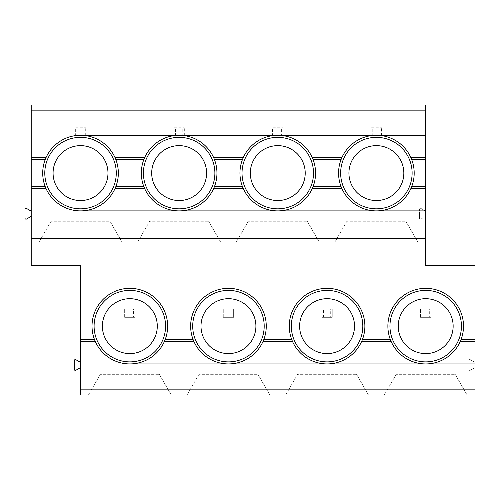 <?xml version="1.0" encoding="UTF-8"?>
<svg xmlns="http://www.w3.org/2000/svg" width="500" height="500" viewBox="0 0 500 500"><rect width="100%" height="100%" fill="white"/><g stroke="black" fill="none" stroke-linecap="round" stroke-linejoin="round"><path stroke-width="0.38" stroke-dasharray="2.5 1.88" d="M74.312 369.369L74.312 360.6A1.037 1.037 0 0 1 75.862 359.706L80.525 362.394L80.525 367.575L75.862 370.269A1.037 1.037 0 0 1 74.312 369.369M25 218.125L25 209.363A1.037 1.037 0 0 1 26.556 208.463L31.212 211.156L31.212 216.331L26.556 219.025A1.037 1.037 0 0 1 25 218.125M31.212 157.544L46.056 157.544A37.812 37.812 0 0 1 80.525 135.275L376.381 135.275A37.812 37.812 0 0 0 341.912 157.544L312.231 157.544A37.812 37.812 0 0 0 243.294 157.544L213.612 157.544A37.812 37.812 0 0 0 144.675 157.544L114.994 157.544A37.812 37.812 0 0 0 80.525 135.275M80.525 362.394L80.525 265.538L31.212 265.538L31.212 216.331M31.212 211.156L31.212 104.975L425.688 104.975L425.688 211.15L421.031 208.463A1.037 1.037 0 0 0 419.475 209.363L419.475 218.125A1.037 1.037 0 0 0 421.031 219.025A1.037 1.037 0 0 1 419.475 218.125L419.475 209.363A1.037 1.037 0 0 1 421.031 208.463L425.688 211.15L425.688 265.538L475 265.538L475 362.394L470.337 359.706A1.037 1.037 0 0 0 468.787 360.6L468.787 369.369A1.037 1.037 0 0 0 470.337 370.269A1.037 1.037 0 0 1 468.787 369.369L468.787 360.6A1.037 1.037 0 0 1 470.337 359.706L475 362.394L475 367.575L470.337 370.269L475 367.575L475 395.025L80.525 395.025L80.525 367.575M45.781 158.162L45.194 159.619M115.262 158.156L115.856 159.619M31.212 241.969L425.688 241.969M121.962 241.969L110 221.256L121.962 241.969L39.087 241.969L51.05 221.256L110 221.256L51.05 221.256L39.087 241.969M220.581 241.969L208.619 221.256L220.581 241.969L137.706 241.969L149.669 221.256L208.619 221.256L149.669 221.256L137.706 241.969M319.2 241.969L307.238 221.256L319.2 241.969L236.325 241.969L248.287 221.256L307.238 221.256L248.287 221.256L236.325 241.969M417.819 241.969L405.856 221.256L417.819 241.969L334.944 241.969L346.906 221.256L405.856 221.256L346.906 221.256L334.944 241.969M46.056 188.625A37.812 37.812 0 0 0 80.525 210.894L376.381 210.894A37.812 37.812 0 0 0 410.85 188.625M45.781 188.006L45.194 186.55M425.688 157.544L410.85 157.544A37.812 37.812 0 0 0 376.381 135.275M88.4 395.025L171.269 395.025L88.4 395.025L100.363 374.312L159.306 374.312L100.363 374.312L88.4 395.025M187.019 395.025L269.887 395.025L187.019 395.025L198.981 374.312L257.925 374.312L198.981 374.312L187.019 395.025M285.637 395.025L368.506 395.025L285.637 395.025L297.6 374.312L356.544 374.312L297.6 374.312L285.637 395.025M384.256 395.025L467.125 395.025L384.256 395.025L396.219 374.312L455.163 374.312L396.219 374.312L384.256 395.025M94.5 339.606L95.094 341.062M193.119 339.606L193.981 341.681A37.812 37.812 0 0 0 262.925 341.681L292.6 341.681A37.812 37.812 0 0 0 361.544 341.681L391.219 341.681A37.812 37.812 0 0 0 460.163 341.681L475 341.681M165.162 339.606L164.306 341.681L193.981 341.681M291.737 339.606L292.6 341.681M263.781 339.606L262.925 341.681M362.4 339.606L361.544 341.681M390.356 339.606L391.219 341.681M461.025 339.606L460.163 341.681M243.294 188.625A37.812 37.812 0 0 0 312.231 188.625M341.912 188.625A37.812 37.812 0 0 0 376.381 210.894M144.675 188.625A37.812 37.812 0 0 0 213.612 188.625M80.525 210.894A37.812 37.812 0 0 0 114.994 188.625M115.262 188.012L115.856 186.55M144.4 158.162L143.812 159.619M213.881 158.156L214.475 159.619M243.025 158.156L242.431 159.619M312.5 158.156L313.094 159.619M341.644 158.156L341.05 159.619M411.119 158.156L411.712 159.619M411.125 188.006L411.712 186.55M80.525 341.681L95.363 341.681A37.812 37.812 0 0 0 129.831 363.95L425.688 363.95M171.269 395.025L159.306 374.312L171.269 395.025M269.887 395.025L257.925 374.312L269.887 395.025M368.506 395.025L356.544 374.312L368.506 395.025M467.125 395.025L455.163 374.312L467.125 395.025M129.831 363.95A37.812 37.812 0 0 0 164.306 341.681M341.644 188.012L341.05 186.55M312.5 188.012L313.094 186.55M243.025 188.012L242.431 186.55M213.881 188.012L214.475 186.55M144.406 188.012L143.812 186.55M107.975 173.081A27.45 27.45 0 0 0 80.525 145.631A27.45 27.45 0 0 0 53.075 173.081A27.45 27.45 0 0 0 80.525 200.538A27.45 27.45 0 0 0 107.975 173.081M157.287 326.138A27.45 27.45 0 0 0 129.831 298.688A27.45 27.45 0 0 0 102.381 326.138A27.45 27.45 0 0 0 129.831 353.594A27.45 27.45 0 0 0 157.287 326.138M255.906 326.138A27.45 27.45 0 0 0 228.45 298.688A27.45 27.45 0 0 0 201 326.138A27.45 27.45 0 0 0 228.45 353.594A27.45 27.45 0 0 0 255.906 326.138M354.525 326.138A27.45 27.45 0 0 0 327.069 298.688A27.45 27.45 0 0 0 299.619 326.138A27.45 27.45 0 0 0 327.069 353.594A27.45 27.45 0 0 0 354.525 326.138M453.144 326.138A27.45 27.45 0 0 0 425.688 298.688A27.45 27.45 0 0 0 398.237 326.138A27.45 27.45 0 0 0 425.688 353.594A27.45 27.45 0 0 0 453.144 326.138M206.594 173.081A27.45 27.45 0 0 0 179.144 145.631A27.45 27.45 0 0 0 151.694 173.081A27.45 27.45 0 0 0 179.144 200.538A27.45 27.45 0 0 0 206.594 173.081M305.212 173.081A27.45 27.45 0 0 0 277.762 145.631A27.45 27.45 0 0 0 250.312 173.081A27.45 27.45 0 0 0 277.762 200.538A27.45 27.45 0 0 0 305.212 173.081M403.831 173.081A27.45 27.45 0 0 0 376.381 145.631A27.45 27.45 0 0 0 348.931 173.081A27.45 27.45 0 0 0 376.381 200.538A27.45 27.45 0 0 0 403.831 173.081M421.031 219.025L425.688 216.331L421.031 219.025M133.463 317.331L124.656 317.331L135.013 317.331L135.013 309.05L124.656 309.05L135.013 309.05L135.013 317.331L133.463 317.331L133.463 309.05M124.656 317.331L124.656 309.05L124.656 317.331M126.206 317.331L126.206 309.05M84.15 136.05L75.344 136.05L75.344 127.762L85.706 127.762L75.344 127.762L75.344 136.05L85.706 136.05L85.706 127.762L85.706 136.05L84.15 136.05L84.15 127.762M76.9 136.05L76.9 127.762M232.081 317.331L223.275 317.331L233.631 317.331L233.631 309.05L223.275 309.05L233.631 309.05L233.631 317.331L232.081 317.331L232.081 309.05M223.275 317.331L223.275 309.05L223.275 317.331M224.825 317.331L224.825 309.05M182.769 136.05L173.962 136.05L173.962 127.762L184.325 127.762L173.962 127.762L173.962 136.05L184.325 136.05L184.325 127.762L184.325 136.05L182.769 136.05L182.769 127.762M175.519 136.05L175.519 127.762M330.7 317.331L321.894 317.331L332.25 317.331L332.25 309.05L321.894 309.05L332.25 309.05L332.25 317.331L330.7 317.331L330.7 309.05M321.894 317.331L321.894 309.05L321.894 317.331M323.444 317.331L323.444 309.05M281.388 136.05L272.581 136.05L272.581 127.762L282.944 127.762L272.581 127.762L272.581 136.05L282.944 136.05L282.944 127.762L282.944 136.05L281.388 136.05L281.388 127.762M274.137 136.05L274.137 127.762M429.319 317.331L420.513 317.331L430.869 317.331L430.869 309.05L420.513 309.05L430.869 309.05L430.869 317.331L429.319 317.331L429.319 309.05M420.513 317.331L420.513 309.05L420.513 317.331M422.062 317.331L422.062 309.05M380.006 136.05L371.2 136.05L371.2 127.762L381.562 127.762L371.2 127.762L371.2 136.05L381.562 136.05L381.562 127.762L381.562 136.05L380.006 136.05L380.006 127.762M372.756 136.05L372.756 127.762"/><path stroke-width="0.75" d="M80.525 367.575L75.862 370.269A1.037 1.037 0 0 1 74.312 369.369L74.312 360.6A1.037 1.037 0 0 1 75.862 359.706L80.525 362.394M31.212 216.331L26.556 219.025A1.037 1.037 0 0 1 25 218.125L25 209.363A1.037 1.037 0 0 1 26.556 208.463L31.212 211.156M31.212 110.15L425.688 110.15L425.688 104.975L31.212 104.975L31.212 157.544L46.056 157.544L45.781 158.162M80.525 135.275L425.688 135.275L425.688 157.544L410.85 157.544L411.119 158.156M425.688 157.544L425.688 159.619L411.712 159.619A37.812 37.812 0 0 0 338.569 173.081A37.812 37.812 0 0 0 411.712 186.55A37.812 37.812 0 0 0 376.381 135.275A37.812 37.812 0 0 0 341.05 159.619L313.094 159.619A37.812 37.812 0 0 0 239.95 173.081A37.812 37.812 0 0 0 313.094 186.55A37.812 37.812 0 0 0 277.762 135.275A37.812 37.812 0 0 0 242.431 159.619L214.475 159.619A37.812 37.812 0 0 0 141.331 173.081A37.812 37.812 0 0 0 214.475 186.55A37.812 37.812 0 0 0 179.144 135.275A37.812 37.812 0 0 0 143.812 159.619L115.856 159.619A37.812 37.812 0 0 0 42.713 173.081A37.812 37.812 0 0 0 115.856 186.55A37.812 37.812 0 0 0 80.525 135.275A37.812 37.812 0 0 0 45.194 159.619L31.212 159.619L31.212 265.538L80.525 265.538L80.525 389.85L475 389.85L475 395.025L80.525 395.025L80.525 389.85M31.212 159.619L31.212 157.544M144.4 158.162L144.675 157.544L114.994 157.544L115.262 158.156M376.381 135.275L425.688 135.275L425.688 110.15M92.025 326.138A37.812 37.812 0 0 0 165.162 339.606A37.812 37.812 0 0 0 129.831 288.331A37.812 37.812 0 0 0 92.025 326.138M190.644 326.138A37.812 37.812 0 0 0 263.781 339.606A37.812 37.812 0 0 0 228.45 288.331A37.812 37.812 0 0 0 190.644 326.138M289.262 326.138A37.812 37.812 0 0 0 362.4 339.606A37.812 37.812 0 0 0 327.069 288.331A37.812 37.812 0 0 0 289.262 326.138M387.881 326.138A37.812 37.812 0 0 0 461.025 339.606A37.812 37.812 0 0 0 425.688 288.331A37.812 37.812 0 0 0 387.881 326.138M31.212 241.969L425.688 241.969L425.688 265.538L475 265.538L475 341.681L460.163 341.681M31.212 238.219L425.688 238.219L425.688 241.969M80.525 210.894L425.688 210.894L425.688 238.219M376.381 210.894L425.688 210.894L425.688 188.625L410.85 188.625L425.688 188.625L425.688 159.619M46.056 188.625L31.212 188.625L46.056 188.625L45.781 188.006M95.094 341.062L95.363 341.681L80.525 341.681M193.981 341.681L164.306 341.681M292.6 341.681L262.925 341.681M391.219 341.681L361.544 341.681M341.912 188.625L312.231 188.625L341.912 188.625L341.644 188.012M243.294 188.625L213.612 188.625L243.294 188.625L243.025 188.012M115.262 188.012L114.994 188.625L144.675 188.625L144.406 188.012M107.975 173.081A27.45 27.45 0 0 0 80.525 145.631A27.45 27.45 0 0 0 53.075 173.081A27.45 27.45 0 0 0 80.525 200.538A27.45 27.45 0 0 0 107.975 173.081M243.025 158.156L243.294 157.544L213.612 157.544L213.881 158.156M341.644 158.156L341.912 157.544L312.231 157.544L312.5 158.156M410.85 188.625L411.125 188.006M129.831 363.95L475 363.95L475 389.85M425.688 363.95L475 363.95L475 341.681M157.287 326.138A27.45 27.45 0 0 0 129.831 298.688A27.45 27.45 0 0 0 102.381 326.138A27.45 27.45 0 0 0 129.831 353.594A27.45 27.45 0 0 0 157.287 326.138M255.906 326.138A27.45 27.45 0 0 0 228.45 298.688A27.45 27.45 0 0 0 201 326.138A27.45 27.45 0 0 0 228.45 353.594A27.45 27.45 0 0 0 255.906 326.138M354.525 326.138A27.45 27.45 0 0 0 327.069 298.688A27.45 27.45 0 0 0 299.619 326.138A27.45 27.45 0 0 0 327.069 353.594A27.45 27.45 0 0 0 354.525 326.138M453.144 326.138A27.45 27.45 0 0 0 425.688 298.688A27.45 27.45 0 0 0 398.237 326.138A27.45 27.45 0 0 0 425.688 353.594A27.45 27.45 0 0 0 453.144 326.138M312.231 188.625L312.5 188.012M213.612 188.625L213.881 188.012M114.994 188.625L144.675 188.625M206.594 173.081A27.45 27.45 0 0 0 179.144 145.631A27.45 27.45 0 0 0 151.694 173.081A27.45 27.45 0 0 0 179.144 200.538A27.45 27.45 0 0 0 206.594 173.081M305.212 173.081A27.45 27.45 0 0 0 277.762 145.631A27.45 27.45 0 0 0 250.312 173.081A27.45 27.45 0 0 0 277.762 200.538A27.45 27.45 0 0 0 305.212 173.081M403.831 173.081A27.45 27.45 0 0 0 376.381 145.631A27.45 27.45 0 0 0 348.931 173.081A27.45 27.45 0 0 0 376.381 200.538A27.45 27.45 0 0 0 403.831 173.081M80.525 339.606L94.5 339.606M165.162 339.606L193.119 339.606M263.781 339.606L291.737 339.606M362.4 339.606L390.356 339.606M461.025 339.606L475 339.606M425.688 186.55L411.712 186.55A37.812 37.812 0 0 1 341.05 186.55L313.094 186.55A37.812 37.812 0 0 1 242.431 186.55L214.475 186.55A37.812 37.812 0 0 1 143.812 186.55L115.856 186.55A37.812 37.812 0 0 1 45.194 186.55L31.212 186.55M116.263 173.081A35.737 35.737 0 0 0 80.525 137.344A35.737 35.737 0 0 0 44.787 173.081A35.737 35.737 0 0 0 80.525 208.825A35.737 35.737 0 0 0 116.263 173.081M94.094 326.138A35.737 35.737 0 0 0 129.831 361.881A35.737 35.737 0 0 0 165.575 326.138A35.737 35.737 0 0 0 129.831 290.4A35.737 35.737 0 0 0 94.094 326.138M192.712 326.138A35.737 35.737 0 0 0 228.45 361.881A35.737 35.737 0 0 0 264.194 326.138A35.737 35.737 0 0 0 228.45 290.4A35.737 35.737 0 0 0 192.712 326.138M291.331 326.138A35.737 35.737 0 0 0 327.069 361.881A35.737 35.737 0 0 0 362.812 326.138A35.737 35.737 0 0 0 327.069 290.4A35.737 35.737 0 0 0 291.331 326.138M389.95 326.138A35.737 35.737 0 0 0 425.688 361.881A35.737 35.737 0 0 0 461.431 326.138A35.737 35.737 0 0 0 425.688 290.4A35.737 35.737 0 0 0 389.95 326.138M143.406 173.081A35.737 35.737 0 0 0 179.144 208.825A35.737 35.737 0 0 0 214.881 173.081A35.737 35.737 0 0 0 179.144 137.344A35.737 35.737 0 0 0 143.406 173.081M313.5 173.081A35.737 35.737 0 0 0 277.762 137.344A35.737 35.737 0 0 0 242.025 173.081A35.737 35.737 0 0 0 277.762 208.825A35.737 35.737 0 0 0 313.5 173.081M412.119 173.081A35.737 35.737 0 0 0 376.381 137.344A35.737 35.737 0 0 0 340.644 173.081A35.737 35.737 0 0 0 376.381 208.825A35.737 35.737 0 0 0 412.119 173.081"/></g></svg>
